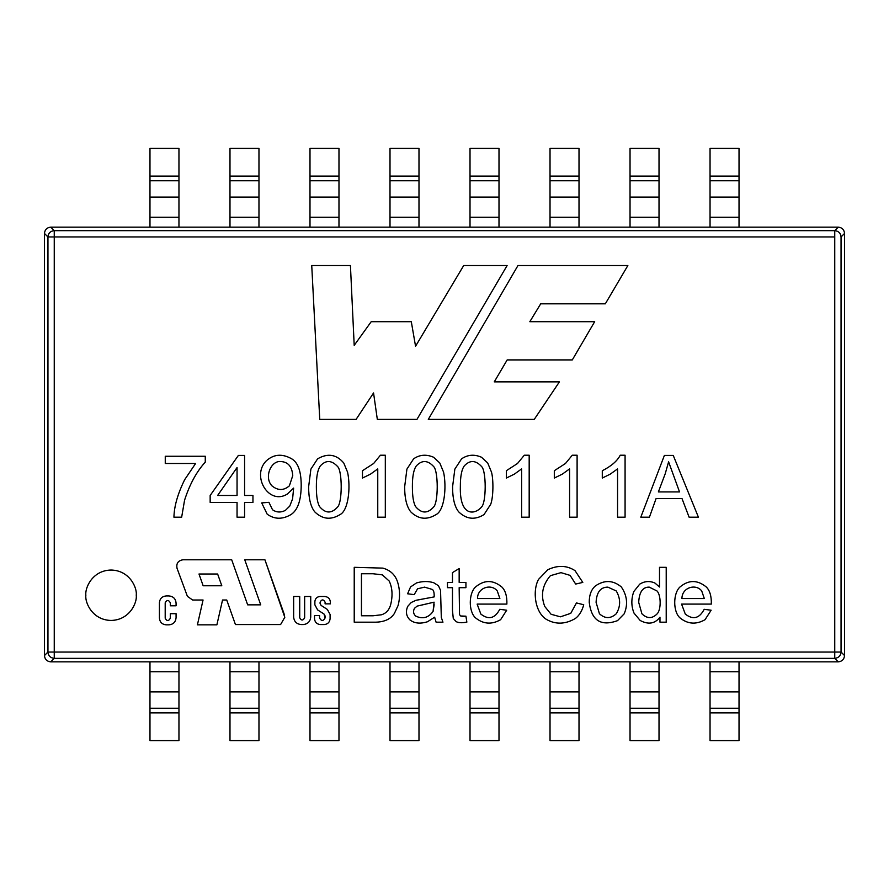 <?xml version="1.0" encoding="UTF-8"?>
<svg xmlns="http://www.w3.org/2000/svg" width="889" height="889" viewBox="0 0 889 889"><rect width="100%" height="100%" fill="white"/><g stroke="black" fill="none" stroke-linecap="round" stroke-linejoin="round"><path stroke-width="1.33" d="M284.313 614.51L264.922 559.781L244.753 559.781L264.922 559.781L284.802 617.299L280.602 624.556L235.441 624.556L280.602 624.556L284.802 617.299L280.602 624.556L235.441 624.556L226.739 600.008L235.441 624.556M668.606 461.836L679.529 491.906L658.382 491.906L679.529 491.906L668.606 461.836L665.239 473.704L658.382 491.906L665.239 473.704L668.606 461.836L665.239 473.704M460.346 486.772C459.535 516.531 474.659 515.198 481.582 506.974C486.372 502.418 486.394 471.103 481.627 466.558C475.637 460.091 469.837 459.891 464.247 465.947C461.602 469.681 460.302 476.626 460.346 486.772C459.535 516.531 474.659 515.198 481.582 506.974C486.372 502.418 486.394 471.103 481.627 466.558C475.637 460.091 469.837 459.891 464.247 465.947C461.602 469.681 460.302 476.626 460.346 486.772C460.302 476.626 461.602 469.681 464.247 465.947C469.837 459.891 475.637 460.091 481.627 466.558C486.394 471.103 486.372 502.418 481.582 506.974C474.659 515.198 459.535 516.531 460.346 486.772M316.362 486.772C316.362 496.929 317.551 503.674 319.929 507.019C325.785 513.664 331.686 513.653 337.631 506.974C342.376 502.441 342.409 471.092 337.631 466.558C331.608 460.091 325.83 459.891 320.307 465.947C317.651 469.703 316.328 476.648 316.362 486.772C316.362 496.929 317.551 503.674 319.929 507.019C317.551 503.674 316.362 496.929 316.362 486.772C316.328 476.648 317.651 469.703 320.307 465.947C317.651 469.703 316.328 476.648 316.362 486.772M638.702 602.375L641.914 613.799C647.103 618.777 652.148 618.822 657.06 613.943C661.383 609.632 661.005 594.863 656.982 590.963L649.248 587.129C642.747 586.951 639.224 592.041 638.702 602.375L641.914 613.799L638.702 602.375C639.224 592.041 642.747 586.951 649.248 587.129L656.982 590.963C661.005 594.863 661.383 609.632 657.06 613.943C661.383 609.632 661.005 594.863 656.982 590.963C661.005 594.863 661.383 609.632 657.06 613.943C652.148 618.822 647.103 618.777 641.914 613.799L638.702 602.375C639.224 592.041 642.747 586.951 649.248 587.129M596.086 602.342L599.442 613.766C605.009 618.833 610.621 618.833 616.266 613.766C620.733 606.365 620.733 598.764 616.266 590.963L607.876 587.129C600.564 587.118 596.63 592.185 596.086 602.342C596.63 592.185 600.564 587.118 607.876 587.129L616.266 590.963C620.733 598.764 620.733 606.365 616.266 613.766C610.621 618.833 605.009 618.833 599.442 613.766L596.086 602.342C596.63 592.185 600.564 587.118 607.876 587.129L616.266 590.963C620.733 598.764 620.733 606.365 616.266 613.766C610.621 618.833 605.009 618.833 599.442 613.766L596.086 602.342M434.088 602.164L417.163 606.098L414.496 608.287C412.941 611.232 413.318 613.81 415.63 616.021C422.553 619.366 428.376 617.855 433.065 611.465L434.088 602.164L423.064 604.753L434.088 602.164L433.065 611.465C428.376 617.855 422.553 619.366 415.63 616.021C413.318 613.81 412.941 611.232 414.496 608.287L417.163 606.098L423.064 604.753L417.163 606.098L414.496 608.287M361.445 573.738L361.445 615.766L373.158 615.766L381.659 614.755C386.193 613.221 389.182 609.943 390.593 604.931C392.882 595.852 392.427 587.907 389.215 581.073L382.348 574.872L372.969 573.738L361.445 573.738L372.969 573.738L382.348 574.872L389.215 581.073C392.427 587.907 392.882 595.852 390.593 604.931C389.182 609.943 386.193 613.221 381.659 614.755L373.158 615.766L361.445 615.766L361.445 573.738L372.969 573.738L382.348 574.872M203.159 585.773L221.805 585.773L217.627 574.005L198.992 574.005L203.159 585.773L198.992 574.005L217.627 574.005L221.805 585.773L203.159 585.773M499.874 598.553L497.284 590.963C491.35 583.295 477.415 587.54 477.504 598.553L499.874 598.553L477.504 598.553C477.415 587.54 491.35 583.295 497.284 590.963L499.874 598.553M704.31 598.553L701.721 590.963C695.787 583.295 681.852 587.54 681.941 598.553L704.31 598.553L681.941 598.553C681.852 587.54 695.787 583.295 701.721 590.963L704.31 598.553M237.052 495.473L237.052 467.547L217.627 495.473L237.052 495.473L217.627 495.473L237.052 467.547L237.052 495.473M292.748 475.637C292.092 466.647 288.147 461.947 280.913 461.558C271.012 460.258 263.811 477.349 271.923 485.827C277.89 490.706 283.713 490.706 289.381 485.827L292.748 475.637L289.381 485.827C283.713 490.706 277.89 490.706 271.923 485.827C263.811 477.349 271.012 460.258 280.913 461.558C288.147 461.947 292.092 466.647 292.748 475.637M412.385 486.772C412.385 496.929 413.574 503.674 415.952 507.019C421.808 513.664 427.709 513.653 433.654 506.974C438.399 502.441 438.421 471.092 433.654 466.558C427.731 460.102 421.942 459.891 416.285 465.947C413.629 469.681 412.329 476.626 412.385 486.772C412.385 496.929 413.574 503.674 415.952 507.019C413.574 503.674 412.385 496.929 412.385 486.772C412.329 476.626 413.629 469.681 416.285 465.947C413.629 469.681 412.329 476.626 412.385 486.772M320.307 465.947C325.83 459.891 331.608 460.091 337.631 466.558C342.409 471.092 342.376 502.441 337.631 506.974C342.376 502.441 342.409 471.092 337.631 466.558C331.608 460.091 325.83 459.891 320.307 465.947C325.83 459.891 331.608 460.091 337.631 466.558C342.409 471.092 342.376 502.441 337.631 506.974C331.686 513.653 325.785 513.664 319.929 507.019M433.065 611.465L434.165 604.676L433.065 611.465M361.445 615.766L373.158 615.766L381.659 614.755M390.593 604.931C392.882 595.852 392.427 587.907 389.215 581.073C392.427 587.907 392.882 595.852 390.593 604.931M416.285 465.947C421.942 459.891 427.731 460.102 433.654 466.558C438.421 471.092 438.399 502.441 433.654 506.974C438.399 502.441 438.421 471.092 433.654 466.558C427.731 460.102 421.942 459.891 416.285 465.947C421.942 459.891 427.731 460.102 433.654 466.558C438.421 471.092 438.399 502.441 433.654 506.974C427.709 513.653 421.808 513.664 415.952 507.019M517.52 463.48L506.341 470.714L517.52 463.48L506.341 470.714L506.341 478.06L506.341 470.714L517.52 463.48L524.288 455.224L517.52 463.48L524.288 455.224L529.177 455.224L529.177 517.198L521.621 517.198L529.177 517.198L529.177 455.224L524.288 455.224L529.177 455.224L529.177 517.198L521.621 517.198L521.621 468.903L514.398 474.115L521.621 468.903L521.621 517.198M491.517 472.192L487.705 462.991L491.517 472.192L487.705 462.991L481.494 457.235L487.705 462.991L491.517 472.192C493.528 479.593 493.451 497.184 490.695 504.307C493.451 497.184 493.528 479.593 491.517 472.192M454.846 469.114L452.59 486.728L454.846 469.114L461.58 458.846C467.692 454.646 474.326 454.112 481.494 457.235C474.326 454.112 467.692 454.646 461.58 458.846L454.846 469.114L452.59 486.728C452.568 498.373 454.612 506.741 458.702 511.864C454.612 506.741 452.568 498.373 452.59 486.728L454.846 469.114L461.58 458.846C467.692 454.646 474.326 454.112 481.494 457.235M373.647 463.48L362.479 470.714L373.647 463.48L362.479 470.714L362.479 478.06L370.535 474.115L377.758 468.903L370.535 474.115L362.479 478.06L362.479 470.714L373.647 463.48L380.425 455.224L373.647 463.48L380.425 455.224L385.315 455.224L385.315 517.198L377.758 517.198L385.315 517.198L385.315 455.224L380.425 455.224L385.315 455.224L385.315 517.198L377.758 517.198L377.758 468.903L377.758 517.198M462.98 616.466L465.936 616.177L462.98 616.466L465.936 616.177L466.858 622.122C461.847 623.078 458.279 622.9 456.124 621.578C458.279 622.9 461.847 623.078 466.858 622.122C461.847 623.078 458.279 622.9 456.124 621.578L453.279 618.511L452.479 610.554L453.279 618.511L452.479 610.554L452.479 587.673L447.478 587.673L447.478 582.417L452.479 582.417L452.479 572.605L459.157 568.56L459.157 582.417L465.936 582.417L465.936 587.673L465.936 582.417L459.157 582.417L459.157 568.56L452.479 572.605L452.479 582.417L447.478 582.417L447.478 587.673L452.479 587.673L452.479 610.554L453.279 618.511L456.124 621.578C458.279 622.9 461.847 623.078 466.858 622.122L465.936 616.177L460.691 615.988L459.524 614.677L459.157 587.673L459.524 614.677L460.691 615.988L462.98 616.466L460.691 615.988M416.497 582.928L410.551 586.951L407.595 593.774L414.207 594.641L407.595 593.774L410.551 586.951L407.595 593.774L414.207 594.641L417.563 588.807L424.564 587.129L432.265 589.429C433.676 590.174 434.31 592.663 434.165 596.908L416.096 600.264L411.251 602.486L407.74 606.354C405.462 611.599 406.195 616.11 409.929 619.9C414.396 623.4 420.241 624.022 427.487 621.755L434.632 617.199L436.099 622.189L442.955 622.189L441.311 617.455L440.544 590.34L438.466 585.74L433.765 582.751C428.442 581.084 422.697 581.139 416.497 582.928L410.551 586.951L416.497 582.928C422.697 581.139 428.442 581.084 433.765 582.751L438.466 585.74L440.544 590.34L441.311 617.455L442.955 622.189L436.099 622.189L434.632 617.199L427.487 621.755C420.241 624.022 414.396 623.4 409.929 619.9C406.195 616.11 405.462 611.599 407.74 606.354L411.251 602.486L416.096 600.264L434.165 596.908C434.31 592.663 433.676 590.174 432.265 589.429L424.564 587.129L432.265 589.429L424.564 587.129L417.563 588.807L414.207 594.641L417.563 588.807L424.564 587.129M397.383 581.406C394.972 574.583 390.138 570.149 382.859 568.115L354.222 567.315L354.222 622.189L373.991 622.189C383.659 622.322 390.438 619.444 394.349 613.543L398.072 605.553C400.239 597.43 400.006 589.374 397.383 581.406C394.972 574.583 390.138 570.149 382.859 568.115L354.222 567.315L382.859 568.115C390.138 570.149 394.972 574.583 397.383 581.406C400.006 589.374 400.239 597.43 398.072 605.553L394.349 613.543C390.438 619.444 383.659 622.322 373.991 622.189L354.222 622.189L354.222 567.315L354.222 622.189L373.991 622.189C383.659 622.322 390.438 619.444 394.349 613.543M477.504 598.553C477.415 587.54 491.35 583.295 497.284 590.963M576.461 602.931L570.771 613.321L560.437 616.833L551.102 614.277L544.79 606.509C540.445 595.374 542.323 585.095 550.402 575.672L560.992 572.649L570.105 575.383L575.661 584.062L570.105 575.383L575.661 584.062L582.806 582.417L574.994 570.605C566.749 565.315 557.692 565.026 547.813 569.727L538.512 579.395C532.244 590.907 534.967 612.643 546.579 619.489C555.814 624.678 565.46 624.322 575.505 618.4C579.45 615.277 582.184 610.721 583.717 604.753L576.461 602.931L583.717 604.753C582.184 610.721 579.45 615.277 575.505 618.4C579.45 615.277 582.184 610.721 583.717 604.753L576.461 602.931L570.771 613.321L560.437 616.833L551.102 614.277L560.437 616.833L570.771 613.321L576.461 602.931L570.771 613.321M681.941 598.553C681.852 587.54 695.787 583.295 701.721 590.963M184.568 500.196C189.657 484.361 196.558 471.67 205.27 462.124C196.558 471.67 189.657 484.361 184.568 500.196C189.657 484.361 196.558 471.67 205.27 462.124L205.27 456.257L205.27 462.124C196.558 471.67 189.657 484.361 184.568 500.196L181.656 517.198L173.933 517.198L181.656 517.198L184.568 500.196L181.656 517.198L173.933 517.198C174.177 506.23 177.756 493.717 184.69 479.66C177.756 493.717 174.177 506.23 173.933 517.198C174.177 506.23 177.756 493.717 184.69 479.66L195.613 463.48L184.69 479.66M293.648 488.083L292.581 498.885L293.648 488.083L287.447 493.962C269.011 505.874 251.076 476.148 266.211 460.935C273.523 454.29 281.802 453.468 291.059 458.468C297.759 461.936 301.138 470.792 301.204 485.05C301.16 500.34 297.759 510.186 290.981 514.575C282.491 519.565 274.568 519.443 267.2 514.209L261.699 502.907L267.2 514.209C274.568 519.443 282.491 519.565 290.981 514.575C297.759 510.186 301.16 500.34 301.204 485.05C301.138 470.792 297.759 461.936 291.059 458.468C281.802 453.468 273.523 454.29 266.211 460.935C251.076 476.148 269.011 505.874 287.447 493.962L293.648 488.083L292.581 498.885L289.747 506.108L285.391 510.386C280.713 512.72 276.412 512.509 272.501 509.73L268.923 502.329L261.699 502.907L268.923 502.329L272.501 509.73C276.412 512.509 280.713 512.72 285.391 510.386L289.747 506.108L285.391 510.386M289.381 485.827C283.713 490.706 277.89 490.706 271.923 485.827M656.082 498.551L681.996 498.551L689.108 517.198L698.421 517.198L689.108 517.198L681.996 498.551L656.082 498.551L649.426 517.198L640.802 517.198L664.383 455.435L673.251 455.435L698.421 517.198L673.251 455.435L664.383 455.435L640.802 517.198L649.426 517.198L656.082 498.551M617.566 468.903L610.287 474.115L602.286 478.06L610.287 474.115L602.286 478.06L602.286 470.714C611.199 466.236 617.177 461.08 620.233 455.224C617.177 461.08 611.199 466.236 602.286 470.714C611.199 466.236 617.177 461.08 620.233 455.224L625.078 455.224L625.078 517.198L617.566 517.198L625.078 517.198L625.078 455.224L620.233 455.224L625.078 455.224L625.078 517.198L617.566 517.198L617.566 468.903L610.287 474.115L617.566 468.903L617.566 517.198M569.593 468.903L562.359 474.115L554.314 478.06L562.359 474.115L554.314 478.06L554.314 470.714L554.314 478.06L554.314 470.714L565.482 463.48L572.26 455.224L565.482 463.48L554.314 470.714L565.482 463.48L572.26 455.224L577.105 455.224L577.105 517.198L569.593 517.198L577.105 517.198L577.105 455.224L572.26 455.224L577.105 455.224L577.105 517.198L569.593 517.198L569.593 468.903L562.359 474.115L569.593 468.903L569.593 517.198M521.621 468.903L514.398 474.115L506.341 478.06L514.398 474.115L506.341 478.06L506.341 470.714M452.59 486.728C452.568 498.373 454.612 506.741 458.702 511.864C466.447 519.309 474.882 520.221 484.005 514.609C474.882 520.221 466.447 519.309 458.702 511.864C466.447 519.309 474.882 520.221 484.005 514.609L490.695 504.307M362.479 478.06L370.535 474.115L362.479 478.06L362.479 470.714M317.595 458.846C327.685 452.957 336.409 454.335 343.754 462.991C336.409 454.335 327.685 452.957 317.595 458.846L310.894 469.114L308.639 486.728C308.627 498.373 310.661 506.741 314.762 511.864C310.661 506.741 308.627 498.373 308.639 486.728L310.894 469.114L317.595 458.846C327.685 452.957 336.409 454.335 343.754 462.991L347.577 472.192L343.754 462.991M340.02 514.609C330.864 520.221 322.44 519.298 314.762 511.864C322.44 519.298 330.864 520.221 340.02 514.609C348.521 510.453 350.788 487.016 347.577 472.192C350.788 487.016 348.521 510.453 340.02 514.609C330.864 520.221 322.44 519.298 314.762 511.864C310.661 506.741 308.627 498.373 308.639 486.728M324.763 596.486L320.007 596.486C316.906 596.808 315.195 598.53 314.873 601.631C315.195 598.53 316.906 596.808 320.007 596.486L324.763 596.486C328.152 596.841 330.019 598.708 330.375 602.097L330.375 603.864L325.096 603.864L325.096 602.153L325.096 603.864L330.375 603.864L330.375 602.097C330.019 598.708 328.152 596.841 324.763 596.486C328.152 596.841 330.019 598.708 330.375 602.097L330.375 603.864L325.096 603.864L325.096 602.153C323.429 599.175 321.762 599.175 320.096 602.153L320.096 603.553L320.096 602.153C321.762 599.175 323.429 599.175 325.096 602.153M314.873 601.631L314.873 604.853L317.617 609.91L314.873 604.853L314.873 601.631C315.195 598.53 316.906 596.808 320.007 596.486M317.617 609.91L324.063 614.077L325.074 615.921L325.074 617.988L324.063 614.077L317.617 609.91L314.873 604.853M325.074 617.988C323.229 621.267 321.396 621.267 319.551 617.988L319.551 615.499L319.551 617.988C321.396 621.267 323.229 621.267 325.074 617.988L325.074 615.921M320.351 624.556L324.263 624.556L320.351 624.556C316.828 624.189 314.884 622.244 314.517 618.722C314.884 622.244 316.828 624.189 320.351 624.556C316.828 624.189 314.884 622.244 314.517 618.722L314.517 615.499L314.517 618.722L314.517 615.499L319.551 615.499L314.517 615.499L319.551 615.499L319.551 617.988M324.263 624.556C327.774 624.189 329.719 622.244 330.097 618.722C329.719 622.244 327.774 624.189 324.263 624.556C327.774 624.189 329.719 622.244 330.097 618.722L330.097 614.488L327.341 609.432L330.097 614.488L330.097 618.722M327.341 609.432L321.096 605.409L320.096 603.553L321.096 605.409L327.341 609.432L330.097 614.488M136.261 595.241C137.273 587.873 129.705 570.382 111.058 570.038C92.4 570.382 84.844 587.873 85.855 595.241C84.844 602.62 92.4 620.1 111.058 620.444C129.705 620.1 137.273 602.62 136.261 595.241C137.273 602.62 129.705 620.1 111.058 620.444C92.4 620.1 84.844 602.62 85.855 595.241C84.844 587.873 92.4 570.382 111.058 570.038C129.705 570.382 137.273 587.873 136.261 595.241M659.505 567.315L659.505 587.018L659.505 567.315L666.217 567.315L659.505 567.315L666.217 567.315L666.217 622.189L659.971 622.189L666.217 622.189L666.217 567.315L666.217 622.189L659.971 622.189L659.971 617.199C654.937 623.745 648.337 624.845 640.169 620.478C648.337 624.845 654.937 623.745 659.971 617.199L659.971 622.189M659.505 587.018L654.982 583.084C649.815 580.739 644.725 581.095 639.724 584.14L633.813 591.541C631.123 599.019 631.201 606.22 634.035 613.143L640.169 620.478L634.035 613.143C631.201 606.22 631.123 599.019 633.813 591.541L639.724 584.14C644.725 581.095 649.815 580.739 654.982 583.084L659.505 587.018M624.178 613.832L617.511 620.655C600.931 626.656 591.507 620.544 589.229 602.309C589.229 594.963 591.274 589.518 595.363 585.962C591.274 589.518 589.229 594.963 589.229 602.309C591.507 620.544 600.931 626.656 617.511 620.655C600.931 626.656 591.507 620.544 589.229 602.309C589.229 594.963 591.274 589.518 595.363 585.962C604.42 579.772 613.066 580.084 621.3 586.907C627.156 595.552 628.123 604.52 624.178 613.832L617.511 620.655L624.178 613.832C628.123 604.52 627.156 595.552 621.3 586.907C613.066 580.084 604.42 579.772 595.363 585.962M459.157 587.673L465.936 587.673L459.157 587.673L459.524 614.677M247.664 604.853L231.696 559.781L182.923 559.781L231.696 559.781L247.664 604.853L260.721 604.853L247.664 604.853M177.022 568.238L187.412 596.363L177.022 568.238C176.155 563.437 178.111 560.626 182.923 559.781C178.111 560.626 176.155 563.437 177.022 568.238C176.155 563.437 178.111 560.626 182.923 559.781L231.696 559.781M187.412 596.363L192.624 600.008L187.412 596.363L192.624 600.008L203.059 600.008L197.414 624.845L216.883 624.845L197.414 624.845L203.059 600.008L192.624 600.008M216.883 624.845L222.539 600.008L226.739 600.008L222.539 600.008L216.883 624.845L197.414 624.845M244.753 559.781L260.721 604.853L244.753 559.781L264.922 559.781M559.414 381.87L494.262 381.87L559.414 381.87L534.256 419.386L559.414 381.87L534.256 419.386L428.298 419.386L534.256 419.386L428.298 419.386L517.965 265.544L428.298 419.386L517.965 265.544L627.856 265.544L605.331 303.816L627.856 265.544L517.965 265.544L627.856 265.544L605.331 303.816L540.701 303.816L605.331 303.816M494.262 381.87L507.175 359.923L572.294 359.923L594.663 321.707L572.294 359.923L507.175 359.923L494.262 381.87M594.663 321.707L529.822 321.707L540.701 303.816L529.822 321.707L594.663 321.707L572.294 359.923M356.089 419.386L373.558 392.96L377.325 419.386L416.963 419.386L377.325 419.386L373.558 392.96L356.089 419.386L319.751 419.386L311.739 265.544L350.433 265.544L311.739 265.544L319.751 419.386L356.089 419.386L319.751 419.386L311.739 265.544L350.433 265.544L354.2 345.365L350.433 265.544M463.691 265.544L415.552 346.243L463.691 265.544L507.108 265.544L463.691 265.544L507.108 265.544L416.963 419.386L507.108 265.544L416.963 419.386L377.325 419.386M415.552 346.243L411.307 321.707L371.191 321.707L411.307 321.707L415.552 346.243M371.191 321.707L354.2 345.365L371.191 321.707L411.307 321.707M301.127 624.556L303.238 624.556L301.127 624.556C296.615 624.078 294.126 621.589 293.648 617.077C294.126 621.589 296.615 624.078 301.127 624.556C296.615 624.078 294.126 621.589 293.648 617.077L293.648 596.486L299.715 596.486L299.715 617.799L299.715 596.486L293.648 596.486L293.648 617.077L293.648 596.486L299.715 596.486L299.715 617.799C301.36 620.733 303.005 620.733 304.649 617.799L304.649 596.486L310.728 596.486L304.649 596.486L304.649 617.799C303.005 620.733 301.36 620.733 299.715 617.799M303.238 624.556C307.75 624.078 310.25 621.589 310.728 617.077C310.25 621.589 307.75 624.078 303.238 624.556C307.75 624.078 310.25 621.589 310.728 617.077L310.728 596.486L310.728 617.077M169.021 595.941L166.132 595.941C162.087 596.375 159.842 598.608 159.42 602.664C159.842 598.608 162.087 596.375 166.132 595.941L169.021 595.941C173.277 596.386 175.633 598.741 176.078 602.998L176.078 605.787L170.321 605.787L170.321 602.798L170.321 605.787L176.078 605.787L176.078 602.998C175.633 598.741 173.277 596.386 169.021 595.941C173.277 596.386 175.633 598.741 176.078 602.998L176.078 605.787L170.321 605.787L170.321 602.798C168.61 599.753 166.91 599.753 165.198 602.798L165.198 618.244L165.198 602.798C166.91 599.753 168.61 599.753 170.321 602.798M159.42 602.664L159.42 618.122C159.842 622.178 162.087 624.411 166.132 624.845C162.087 624.411 159.842 622.178 159.42 618.122L159.42 602.664C159.842 598.608 162.087 596.375 166.132 595.941M166.132 624.845L169.021 624.845C173.277 624.389 175.633 622.033 176.078 617.777C175.633 622.033 173.277 624.389 169.021 624.845L166.132 624.845C162.087 624.411 159.842 622.178 159.42 618.122M176.078 617.777L176.078 613.688L170.321 613.688L176.078 613.688L176.078 617.777C175.633 622.033 173.277 624.389 169.021 624.845M170.321 618.244C168.61 621.289 166.91 621.289 165.198 618.244C166.91 621.289 168.61 621.289 170.321 618.244L170.321 613.688L170.321 618.244L170.321 613.688L176.078 613.688M506.874 604.098C507.119 596.241 505.441 590.529 501.841 586.984C492.928 579.706 484.127 579.739 475.426 587.096C468.681 593.396 468.47 611.365 475.393 617.744C483.216 624.156 491.617 624.811 500.607 619.711L506.697 610.221L500.607 619.711C491.617 624.811 483.216 624.156 475.393 617.744C468.47 611.365 468.681 593.396 475.426 587.096C484.127 579.739 492.928 579.706 501.841 586.984C505.441 590.529 507.119 596.241 506.874 604.098L477.137 604.098L480.86 614.088L477.137 604.098L506.874 604.098C507.119 596.241 505.441 590.529 501.841 586.984C492.928 579.706 484.127 579.739 475.426 587.096M477.137 604.098L480.86 614.088C488.617 620.089 494.917 618.5 499.762 609.309C494.917 618.5 488.617 620.089 480.86 614.088C488.617 620.089 494.917 618.5 499.762 609.309L506.697 610.221L499.762 609.309L506.697 610.221L500.607 619.711M575.505 618.4C565.46 624.322 555.814 624.678 546.579 619.489C534.967 612.643 532.244 590.907 538.512 579.395L547.813 569.727C557.692 565.026 566.749 565.315 574.994 570.605L582.806 582.417L575.661 584.062L570.105 575.383L560.992 572.649L550.402 575.672C542.323 585.095 540.445 595.374 544.79 606.509L551.102 614.277M711.311 604.098C711.544 596.241 709.866 590.529 706.277 586.984C697.365 579.706 688.564 579.739 679.863 587.096C673.117 593.396 672.906 611.365 679.829 617.744C687.597 624.156 695.998 624.811 705.033 619.711L711.133 610.221L705.033 619.711C695.998 624.811 687.597 624.156 679.829 617.744C672.906 611.365 673.117 593.396 679.863 587.096C688.564 579.739 697.365 579.706 706.277 586.984C709.866 590.529 711.544 596.241 711.311 604.098L681.574 604.098L685.297 614.088L681.574 604.098L711.311 604.098C711.544 596.241 709.866 590.529 706.277 586.984C697.365 579.706 688.564 579.739 679.863 587.096M681.574 604.098L685.297 614.088C693.053 620.089 699.354 618.5 704.199 609.309C699.354 618.5 693.053 620.089 685.297 614.088C693.053 620.089 699.354 618.5 704.199 609.309L711.133 610.221L704.199 609.309L711.133 610.221L705.033 619.711M165.265 463.48L195.613 463.48L165.265 463.48L165.265 456.257L165.265 463.48L165.265 456.257L205.27 456.257L165.265 456.257L205.27 456.257L205.27 462.124M244.575 502.418L252.954 502.418L252.954 495.473L252.954 502.418L244.575 502.418L244.575 517.198L237.052 517.198L244.575 517.198L244.575 502.418M252.954 495.473L244.575 495.473L244.575 455.435L238.374 455.435L244.575 455.435L244.575 495.473L252.954 495.473L252.954 502.418M210.16 502.418L237.052 502.418L210.16 502.418L210.16 495.473L210.16 502.418L210.16 495.473L238.374 455.435L210.16 495.473L238.374 455.435L244.575 455.435M237.052 502.418L237.052 517.198L237.052 502.418M292.581 498.885L289.747 506.108L292.581 498.885M433.576 457.235L439.777 462.991L433.576 457.235C426.264 454.112 419.608 454.646 413.607 458.846L406.918 469.114L404.662 486.728C404.651 498.351 406.695 506.719 410.774 511.864C406.695 506.719 404.651 498.351 404.662 486.728L406.918 469.114L413.607 458.846C419.608 454.646 426.264 454.112 433.576 457.235L439.777 462.991L443.589 472.192L439.777 462.991M436.032 514.609C426.876 520.221 418.452 519.298 410.774 511.864C418.452 519.298 426.876 520.221 436.032 514.609C444.544 510.453 446.734 487.016 443.589 472.192C446.734 487.016 444.544 510.453 436.032 514.609C426.876 520.221 418.452 519.298 410.774 511.864C406.695 506.719 404.651 498.351 404.662 486.728M841.05 236.952C840.65 233.151 838.549 231.051 834.749 230.651L834.749 236.952L54.251 236.952L54.251 230.651C50.451 231.051 48.35 233.151 47.95 236.952L54.251 236.952L47.95 236.952L47.95 652.048L54.251 652.048L54.251 236.952L54.251 652.048L834.749 652.048L834.749 236.952L834.749 658.349C838.549 657.949 840.65 655.849 841.05 652.048L834.749 652.048L841.05 652.048L841.05 236.952L844.55 233.451C844.15 229.651 842.05 227.551 838.249 227.151L834.749 230.651C838.549 231.051 840.65 233.151 841.05 236.952L841.05 652.048C840.65 655.849 838.549 657.949 834.749 658.349L834.749 652.048L47.95 652.048C48.35 655.849 50.451 657.949 54.251 658.349L54.251 652.048L54.251 658.349C50.451 657.949 48.35 655.849 47.95 652.048L47.95 236.952C48.35 233.151 50.451 231.051 54.251 230.651L50.751 227.151C46.95 227.551 44.85 229.651 44.45 233.451L47.95 236.952L44.45 233.451L44.45 655.549L44.45 233.451C44.85 229.651 46.95 227.551 50.751 227.151L54.251 230.651L54.251 236.952L834.749 236.952L834.749 230.651L54.251 230.651L834.749 230.651L838.249 227.151C842.05 227.551 844.15 229.651 844.55 233.451L841.05 236.952M287.447 493.962C269.011 505.874 251.076 476.148 266.211 460.935C273.523 454.29 281.802 453.468 291.059 458.468M267.2 514.209L261.699 502.907L268.923 502.329M244.575 517.198L237.052 517.198M574.994 570.605L582.806 582.417L575.661 584.062M560.992 572.649L550.402 575.672C542.323 585.095 540.445 595.374 544.79 606.509M538.512 579.395L547.813 569.727M165.198 602.798L165.198 618.244M304.649 617.799L304.649 596.486L310.728 596.486M438.466 585.74L440.544 590.34L441.311 617.455L442.955 622.189L436.099 622.189M409.929 619.9C406.195 616.11 405.462 611.599 407.74 606.354L411.251 602.486L416.096 600.264L422.086 599.242M465.936 616.177L466.858 622.122M456.124 621.578L453.279 618.511M447.478 587.673L447.478 582.417M452.479 572.605L459.157 568.56M465.936 582.417L465.936 587.673M659.971 617.199C654.937 623.745 648.337 624.845 640.169 620.478L634.035 613.143M633.813 591.541L639.724 584.14M320.096 602.153L320.096 603.553M377.758 468.903L370.535 474.115M649.426 517.198L640.802 517.198L664.383 455.435L673.251 455.435L698.421 517.198L689.108 517.198M44.45 655.549L47.95 652.048L44.45 655.549C44.85 659.349 46.95 661.449 50.751 661.849L54.251 658.349L834.749 658.349L838.249 661.849C842.05 661.449 844.15 659.349 844.55 655.549L841.05 652.048L844.55 655.549L844.55 233.451L844.55 655.549C844.15 659.349 842.05 661.449 838.249 661.849L834.749 658.349L54.251 658.349L50.751 661.849C46.95 661.449 44.85 659.349 44.45 655.549L44.45 655.549M50.751 661.849L838.249 661.849L50.751 661.849M838.249 227.151L50.751 227.151L838.249 227.151M579.006 740.604L550.024 740.604L579.006 740.604L579.006 712.889L550.024 712.889L550.024 740.604L550.024 712.889L579.006 712.889L579.006 708.233L550.024 708.233L550.024 712.889L550.024 708.233L579.006 708.233L579.006 691.909L550.024 691.909L550.024 708.233L550.024 691.909L579.006 691.909L579.006 671.74L550.024 671.74L550.024 691.909L550.024 671.74L579.006 671.74L579.006 661.849L579.006 740.604M550.024 661.849L550.024 671.74L550.024 661.849M659.016 740.604L630.034 740.604L659.016 740.604L659.016 712.889L630.034 712.889L630.034 740.604L630.034 712.889L659.016 712.889L659.016 708.233L630.034 708.233L630.034 712.889L630.034 708.233L659.016 708.233L659.016 691.909L630.034 691.909L630.034 708.233L630.034 691.909L659.016 691.909L659.016 671.74L630.034 671.74L630.034 691.909L630.034 671.74L659.016 671.74L659.016 661.849L659.016 740.604M630.034 661.849L630.034 671.74L630.034 661.849M498.996 740.604L470.014 740.604L498.996 740.604L498.996 712.889L470.014 712.889L470.014 740.604L470.014 712.889L498.996 712.889L498.996 708.233L470.014 708.233L470.014 712.889L470.014 708.233L498.996 708.233L498.996 691.909L470.014 691.909L470.014 708.233L470.014 691.909L498.996 691.909L498.996 671.74L470.014 671.74L470.014 691.909L470.014 671.74L498.996 671.74L498.996 661.849L498.996 740.604M470.014 661.849L470.014 671.74L470.014 661.849M739.026 740.604L710.044 740.604L739.026 740.604L739.026 712.889L710.044 712.889L710.044 740.604L710.044 712.889L739.026 712.889L739.026 708.233L710.044 708.233L710.044 712.889L710.044 708.233L739.026 708.233L739.026 691.909L710.044 691.909L710.044 708.233L710.044 691.909L739.026 691.909L739.026 671.74L710.044 671.74L710.044 691.909L710.044 671.74L739.026 671.74L739.026 661.849L739.026 740.604M710.044 661.849L710.044 671.74L710.044 661.849M338.976 740.604L309.994 740.604L338.976 740.604L338.976 712.889L309.994 712.889L309.994 740.604L309.994 712.889L338.976 712.889L338.976 708.233L309.994 708.233L309.994 712.889L309.994 708.233L338.976 708.233L338.976 691.909L309.994 691.909L309.994 708.233L309.994 691.909L338.976 691.909L338.976 671.74L309.994 671.74L309.994 691.909L309.994 671.74L338.976 671.74L338.976 661.849L338.976 740.604M309.994 661.849L309.994 671.74L309.994 661.849M258.966 740.604L229.984 740.604L258.966 740.604L258.966 712.889L229.984 712.889L229.984 740.604L229.984 712.889L258.966 712.889L258.966 708.233L229.984 708.233L229.984 712.889L229.984 708.233L258.966 708.233L258.966 691.909L229.984 691.909L229.984 708.233L229.984 691.909L258.966 691.909L258.966 671.74L229.984 671.74L229.984 691.909L229.984 671.74L258.966 671.74L258.966 661.849L258.966 740.604M229.984 661.849L229.984 671.74L229.984 661.849M418.986 740.604L390.004 740.604L418.986 740.604L418.986 712.889L390.004 712.889L390.004 740.604L390.004 712.889L418.986 712.889L418.986 708.233L390.004 708.233L390.004 712.889L390.004 708.233L418.986 708.233L418.986 691.909L390.004 691.909L390.004 708.233L390.004 691.909L418.986 691.909L418.986 671.74L390.004 671.74L390.004 691.909L390.004 671.74L418.986 671.74L418.986 661.849L418.986 740.604M390.004 661.849L390.004 671.74L390.004 661.849M178.956 740.604L149.974 740.604L178.956 740.604L178.956 712.889L149.974 712.889L149.974 740.604L149.974 712.889L178.956 712.889L178.956 708.233L149.974 708.233L149.974 712.889L149.974 708.233L178.956 708.233L178.956 691.909L149.974 691.909L149.974 708.233L149.974 691.909L178.956 691.909L178.956 671.74L149.974 671.74L149.974 691.909L149.974 671.74L178.956 671.74L178.956 661.849L178.956 740.604M149.974 661.849L149.974 671.74L149.974 661.849M149.974 227.151L149.974 148.396L178.956 148.396L178.956 227.151L178.956 148.396L149.974 148.396L149.974 176.111L178.956 176.111L149.974 176.111L149.974 180.767L178.956 180.767L149.974 180.767L149.974 197.091L178.956 197.091L149.974 197.091L149.974 217.26L178.956 217.26L149.974 217.26L149.974 227.151M309.994 227.151L309.994 148.396L338.976 148.396L338.976 227.151L338.976 148.396L309.994 148.396L309.994 176.111L338.976 176.111L309.994 176.111L309.994 180.767L338.976 180.767L309.994 180.767L309.994 197.091L338.976 197.091L309.994 197.091L309.994 217.26L338.976 217.26L309.994 217.26L309.994 227.151M739.026 148.396L739.026 227.151L739.026 217.26L710.044 217.26L710.044 148.396L739.026 148.396L710.044 148.396L710.044 227.151L710.044 217.26L739.026 217.26L739.026 197.091L710.044 197.091L739.026 197.091L739.026 180.767L710.044 180.767L739.026 180.767L739.026 176.111L710.044 176.111L739.026 176.111L739.026 148.396M579.006 148.396L579.006 227.151L579.006 217.26L550.024 217.26L550.024 148.396L579.006 148.396L550.024 148.396L550.024 227.151L550.024 217.26L579.006 217.26L579.006 197.091L550.024 197.091L579.006 197.091L579.006 180.767L550.024 180.767L579.006 180.767L579.006 176.111L550.024 176.111L579.006 176.111L579.006 148.396M498.996 148.396L498.996 227.151L498.996 217.26L470.014 217.26L470.014 148.396L498.996 148.396L470.014 148.396L470.014 227.151L470.014 217.26L498.996 217.26L498.996 197.091L470.014 197.091L498.996 197.091L498.996 180.767L470.014 180.767L498.996 180.767L498.996 176.111L470.014 176.111L498.996 176.111L498.996 148.396M659.016 148.396L659.016 227.151L659.016 217.26L630.034 217.26L630.034 148.396L659.016 148.396L630.034 148.396L630.034 227.151L630.034 217.26L659.016 217.26L659.016 197.091L630.034 197.091L659.016 197.091L659.016 180.767L630.034 180.767L659.016 180.767L659.016 176.111L630.034 176.111L659.016 176.111L659.016 148.396M390.004 227.151L390.004 148.396L418.986 148.396L418.986 227.151L418.986 148.396L390.004 148.396L390.004 176.111L418.986 176.111L390.004 176.111L390.004 180.767L418.986 180.767L390.004 180.767L390.004 197.091L418.986 197.091L390.004 197.091L390.004 217.26L418.986 217.26L390.004 217.26L390.004 227.151M229.984 227.151L229.984 148.396L258.966 148.396L258.966 227.151L258.966 148.396L229.984 148.396L229.984 176.111L258.966 176.111L229.984 176.111L229.984 180.767L258.966 180.767L229.984 180.767L229.984 197.091L258.966 197.091L229.984 197.091L229.984 217.26L258.966 217.26L229.984 217.26L229.984 227.151"/></g></svg>
